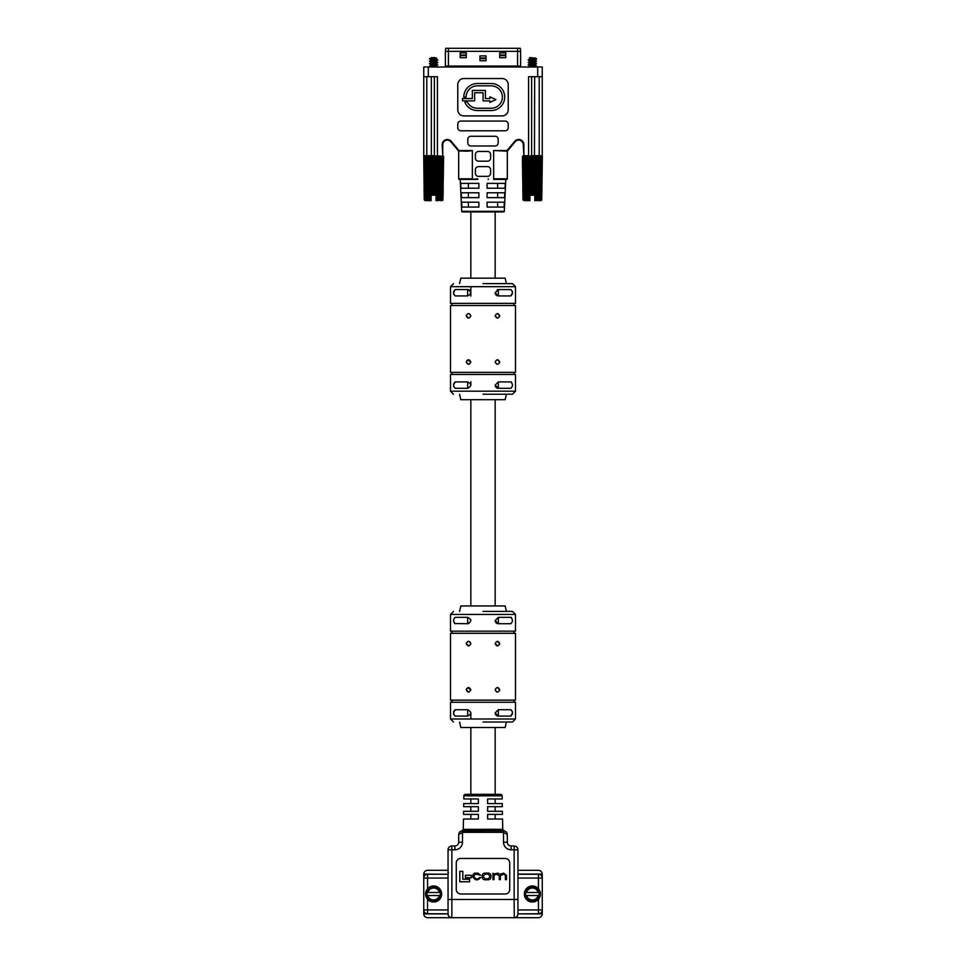 <?xml version="1.0" encoding="UTF-8"?>
<svg xmlns="http://www.w3.org/2000/svg" width="966" height="966" viewBox="0 0 966 966"><rect width="100%" height="100%" fill="white"/><g stroke="black" fill="none" stroke-linecap="round" stroke-linejoin="round"><path stroke-width="1.45" d="M470.84 211.916L470.84 278.16M470.84 286.673L470.84 296.091M470.84 381.775L470.84 385.12M470.84 399.695L470.84 605.948M470.84 727.495L470.84 794.342M463.861 795.827A1.521 1.521 0 0 1 465.383 794.342L500.617 794.342A1.521 1.521 0 0 1 502.139 795.827L463.861 795.827L463.801 798.954L470.84 798.954L470.84 803.579L463.728 803.579L463.668 806.67L478.387 806.67L478.387 811.295L463.595 811.295L463.535 814.386L478.387 814.386L478.387 819.011L463.451 819.011L463.269 829.359L490.269 829.311L490.825 830.796L503.515 830.796L462.485 830.796L483.217 831.002M463.668 806.67L470.84 806.67L470.84 811.295L463.595 811.295M463.535 814.386L470.84 814.386L470.84 819.011L478.387 819.011L478.387 818.081M502.549 819.011L487.613 819.011L502.549 819.011L502.731 829.359L504.023 830.832M495.16 211.916L495.16 278.16M495.16 399.695L495.16 605.948M495.16 727.495L495.16 794.342M502.139 795.827L502.199 798.954L495.16 798.954L495.16 803.579L502.272 803.579L502.332 806.67L495.16 806.67L495.16 811.295L502.405 811.295L502.465 814.386L495.16 814.386L495.16 819.011M483 283.63L512.475 283.63L483 283.63M483 394.237L512.475 394.237L483 394.237M466.481 361.091L466.288 362.021C467.785 359.038 469.295 359.038 470.84 362.021C469.295 365.003 467.773 365.003 466.288 362.021L468.522 364.303M470.84 315.834C469.295 318.816 467.773 318.816 466.288 315.834C467.785 312.851 469.295 312.851 470.84 315.834L469.21 313.648M450.494 372.357L515.506 372.357L515.506 305.51L450.494 305.51L450.494 372.357M466.481 314.904L466.288 315.834L468.522 318.116M470.84 362.021L467.713 359.907M499.519 362.95L499.712 362.021C498.215 365.003 496.705 365.003 495.16 362.021C496.705 359.038 498.227 359.038 499.712 362.021L497.478 359.75M499.519 316.763L499.712 315.834C498.215 318.816 496.693 318.816 495.16 315.834C496.705 312.851 498.227 312.851 499.712 315.834L497.478 313.564M455.203 295.934C453.006 293.821 453.006 291.696 455.203 289.559L467.653 289.559C471.71 291.672 471.71 293.797 467.653 295.934L455.203 295.934L453.634 294.038M455.203 289.559L453.501 292.722M450.494 286.673L450.494 303.384L515.506 303.384L515.506 286.673L450.494 286.673L453.525 283.63M467.653 381.92C471.71 384.045 471.71 386.171 467.653 388.308L455.203 388.308C453.006 386.183 453.006 384.057 455.203 381.92L467.653 381.92L467.653 388.308M455.203 381.92L453.501 385.096M453.634 386.412L455.203 388.308M515.506 391.194L515.506 374.482L450.494 374.482L450.494 391.194L515.506 391.194L512.475 394.237M498.347 295.934A3.188 3.188 0 0 1 495.16 292.746A3.188 3.188 0 0 0 498.347 295.934L495.16 292.746L498.347 289.559L510.797 289.559C512.994 291.672 512.994 293.797 510.797 295.934L498.347 295.934L498.347 289.559A3.188 3.188 0 0 0 497.188 289.776A3.188 3.188 0 0 1 498.347 289.559M498.347 388.308A3.188 3.188 0 0 1 495.16 385.12A3.188 3.188 0 0 0 498.347 388.308L495.16 385.12L498.347 381.92L510.797 381.92C512.994 384.045 512.994 386.171 510.797 388.308L498.347 388.308L498.347 381.92M506.401 283.63L505.182 278.16L460.818 278.16L459.599 283.63M459.599 394.237L460.818 399.695L505.182 399.695L506.401 394.237M495.16 362.021L496.79 364.206M495.16 315.834L497.562 318.116M510.797 295.934L512.499 292.758M512.366 291.454L510.797 289.559M511.449 382.125L510.797 381.92M467.653 289.559A3.188 3.188 0 0 1 470.575 291.454A3.188 3.188 0 0 0 467.653 289.559L467.653 295.934M483 611.418L512.475 611.418L483 611.418M483 722.025L512.475 722.025L483 722.025M466.481 688.891L466.288 689.809C467.785 686.838 469.295 686.838 470.84 689.809C469.295 692.791 467.773 692.791 466.288 689.809L468.522 692.091M470.84 643.634C469.295 646.616 467.773 646.616 466.288 643.634C467.785 640.651 469.295 640.651 470.84 643.634L469.21 641.448M450.494 700.145L515.506 700.145L515.506 633.298L450.494 633.298L450.494 700.145M466.481 642.704L466.288 643.634L468.522 645.904M470.84 689.809L467.713 687.707M499.519 690.738L499.712 689.809C498.215 692.791 496.705 692.791 495.16 689.809C496.705 686.838 498.227 686.838 499.712 689.809L497.478 687.538M499.519 644.563L499.712 643.634C498.215 646.616 496.693 646.616 495.16 643.634C496.705 640.651 498.227 640.651 499.712 643.634L497.478 641.352M455.203 623.722C453.006 621.609 453.006 619.484 455.203 617.346L467.653 617.346C471.71 619.472 471.71 621.597 467.653 623.722L454.551 623.529M470.84 620.534L470.575 619.254M450.494 614.461L450.494 631.172L515.506 631.172L515.506 614.461L450.494 614.461L453.525 611.418M467.653 709.72C471.71 711.833 471.71 713.959 467.653 716.096L455.203 716.096C453.006 713.983 453.006 711.857 455.203 709.72L467.653 709.72L467.653 716.096M455.203 709.72L453.501 712.884M453.634 714.2L455.203 716.096M515.506 718.982L515.506 702.27L450.494 702.27L450.494 718.982L515.506 718.982L512.475 722.025M498.347 623.722A3.188 3.188 0 0 1 495.16 620.534A3.188 3.188 0 0 0 498.347 623.722L495.16 620.534L498.347 617.346L510.797 617.346C512.994 619.46 512.994 621.597 510.797 623.722L498.347 623.722L498.347 617.346M498.347 716.096A3.188 3.188 0 0 1 495.16 712.908A3.188 3.188 0 0 0 498.347 716.096L495.16 712.908L498.347 709.72L510.797 709.72C512.994 711.833 512.994 713.959 510.797 716.096L498.347 716.096L498.347 709.72M506.401 611.418L505.182 605.948L460.818 605.948L459.599 611.418M459.599 722.025L460.818 727.495L505.182 727.495L506.401 722.025M495.16 689.809L496.79 692.006M495.16 643.634L497.562 645.904M511.449 617.552L510.797 617.346M510.797 716.096L512.499 712.92M512.366 711.616L510.797 709.72M467.653 623.722A3.188 3.188 0 0 0 468.812 623.505A3.188 3.188 0 0 1 467.653 623.722L467.653 617.346M470.84 830.796L462.485 830.796L475.175 830.796L475.731 829.311M463.451 819.011L470.84 819.011M448.055 899.467L451.859 899.467L451.859 845.987L454.889 845.987L454.889 849.79L448.055 849.79A3.804 3.804 0 0 1 451.859 845.987A3.804 3.804 0 0 0 448.055 849.79L448.055 913.896C448.296 916.191 449.564 917.458 451.859 917.7L427.552 917.7C425.257 917.458 423.989 916.191 423.748 913.896L448.055 913.896A3.804 3.804 0 0 0 451.859 917.7A3.804 3.804 0 0 1 448.055 913.896M423.748 913.896L423.748 878.046A3.804 3.804 0 0 1 427.552 874.254L448.055 874.254L423.748 874.097L423.748 878.046L427.552 878.046L427.552 888.768M448.055 874.254L448.055 878.046L427.552 878.046L427.552 874.254A3.804 3.804 0 0 0 423.748 878.046M517.945 914.029L517.945 849.79A3.804 3.804 0 0 0 514.141 845.987L511.111 845.987L514.141 845.987A3.804 3.804 0 0 1 517.945 849.79L511.111 849.79L511.111 845.987A3.804 3.804 0 0 1 507.307 842.195L507.307 834.6L507.307 842.195A3.804 3.804 0 0 0 511.111 845.987A3.804 3.804 0 0 1 507.307 842.195L503.515 842.195L503.515 832.318L462.485 832.318L458.693 834.6L458.693 842.195L458.693 834.6C458.935 832.306 460.202 831.038 462.485 830.796L462.485 830.796A1.521 1.461 90 0 0 463.958 829.311M542.252 913.896L517.945 913.896A3.804 3.804 0 0 1 514.141 917.7A3.804 3.804 0 0 0 517.945 913.896L538.448 913.751A3.804 3.804 0 0 0 542.252 909.948L542.252 913.896C542.011 916.191 540.743 917.458 538.448 917.7L451.859 917.7L451.859 899.467L514.141 899.467L514.141 845.987A3.804 3.804 0 0 1 517.945 849.79M460.818 893.997L505.182 893.997A4.552 4.552 0 0 0 509.734 889.445L509.734 863.012A4.552 4.552 0 0 0 505.182 858.448L460.818 858.448A4.552 4.552 0 0 0 456.266 863.012L456.266 889.445A4.552 4.552 0 0 0 460.818 893.997M517.945 870.306L538.448 870.306C540.743 870.547 542.011 871.803 542.252 874.097L542.252 909.948L538.448 909.948L538.448 899.237M460.818 917.7L505.182 917.7M423.748 874.097C423.989 871.803 425.257 870.547 427.552 870.306L448.055 870.306M448.055 913.751L427.552 913.751L427.552 909.948L448.055 909.948M517.945 874.254L538.448 874.254A3.804 3.804 0 0 1 542.252 878.046A3.804 3.804 0 0 0 538.448 874.254L538.448 878.046L517.945 878.046M517.945 899.467L514.141 899.467L514.274 917.7M507.307 834.6L503.515 832.318L503.515 830.796C505.798 831.038 507.065 832.306 507.307 834.6M454.889 845.987A3.804 3.804 0 0 0 458.693 842.195L462.485 842.195L462.485 830.796M423.748 909.948A3.804 3.804 0 0 0 427.552 913.751A3.804 3.804 0 0 1 423.748 909.948L427.552 909.948L427.552 899.237M463.801 798.954L478.387 798.954L478.387 803.579L463.728 803.579M490.269 829.311L502.731 829.359M487.613 818.081L487.613 814.386L502.465 814.386M502.405 811.295L487.613 811.295L487.613 806.67L502.332 806.67M502.272 803.579L487.613 803.579L487.613 798.954L502.199 798.954M487.613 814.386L487.613 815.389M487.613 806.67L487.613 807.673M487.613 810.365L487.613 811.295M478.387 803.579L478.387 802.649M478.387 799.957L478.387 798.954M478.387 815.389L478.387 814.386M502.042 829.311A1.521 1.461 -90 0 0 503.515 830.796M459.78 871.368L459.78 881.765L469.609 881.765L469.609 879.229L462.799 879.229L462.799 871.368L459.78 871.368M465.395 875.281L465.395 877.732L471.336 877.732L471.336 875.281L465.395 875.281M485.85 873.131C483.64 872.938 482.457 873.807 482.3 875.739L482.3 877.152C482.457 879.072 483.64 879.941 485.85 879.76L487.395 879.76C489.617 879.941 490.8 879.072 490.957 877.152L490.957 875.739C490.8 873.807 489.617 872.938 487.395 873.131L485.85 873.131M487.733 874.013L485.524 874.013L483.374 875.8L483.374 877.08L485.524 878.879L487.733 878.879L489.871 877.08L489.871 875.8L487.733 874.013M492.962 873.228L492.962 879.652L494.037 879.652L494.037 875.619L496.065 874.013L499.277 875.764L499.277 879.652L500.352 879.652L500.352 875.848L503.346 874.013L505.399 875.474L505.399 879.652L506.486 879.652L506.486 875.341L503.672 873.131L499.977 874.315L497.901 873.131L493.988 873.988L492.962 873.228M479.836 877.526L477.989 878.879L476.153 878.879L473.968 877.116L473.968 875.764L475.936 874.013L480.73 875.305L477.916 873.131L476.105 873.131C474.234 872.829 473.159 873.699 472.881 875.727L472.881 877.164L475.574 879.76L478.025 879.76L480.851 877.502L479.836 877.526M521.531 66.992L521.531 66.992A0.906 0.906 0 0 1 520.614 66.074L520.614 51.343L517.583 51.343L517.583 66.992M520.614 66.074L448.417 66.074L448.417 51.343L445.386 51.343L445.386 66.074A0.906 0.906 0 0 1 444.469 66.992A0.906 0.906 0 0 0 445.386 66.074L448.417 66.074L448.417 66.992M448.417 51.343L517.583 51.343L517.583 48.3L448.417 48.3L448.417 51.343M499.712 57.718L505.786 57.718L505.786 52.852L499.712 52.852L499.712 57.718M460.214 57.718L466.288 57.718L466.288 52.852L460.214 52.852L460.214 57.718M479.957 60.761L486.043 60.761L486.043 55.895L479.957 55.895L479.957 60.761M445.386 51.343L445.688 48.3L448.417 48.3M505.786 55.593L499.712 55.593M499.712 54.99L505.786 54.99M466.288 55.593L460.214 55.593M460.214 54.99L466.288 54.99M486.043 58.636L479.957 58.636M479.957 58.02L486.043 58.02M520.614 51.343L520.312 48.3L520.614 51.343M517.583 48.3L520.312 48.3M430.667 59.663L429.423 58.817L434.289 58.214L434.096 57.513L436.668 58.177L430.582 59.578L430.582 60.568M436.668 58.177L436.668 59.385L429.423 61.244L430.667 62.102M435.775 60.496L429.423 61.244M436.596 61.739L437.827 62.585L429.423 63.671L436.668 61.812L436.668 60.786L430.582 62.005L430.582 62.995M436.668 63.261L436.668 64.251L430.582 65.459L430.582 64.432L437.827 62.585M436.596 64.167L437.827 65.012L430.582 65.459M430.582 66.992L437.827 65.012M436.668 65.7L435.775 66.992M431.44 60.906L434.35 61.305M434.096 57.513L430.691 58.069M431.717 57.562L430.595 58.165L431.717 57.562M429.677 200.228L429.375 156.323L429.677 200.674L431.077 200.674L430.305 199.781L430.136 156.323L431.935 156.323L432.068 195.204L432.696 195.204L432.696 156.323L431.935 156.323M432.696 156.323L433.432 156.323L433.432 195.204L432.696 195.204M434.543 195.204L434.41 156.323L434.543 195.204L435.183 195.204L435.304 156.323L434.555 156.323M435.304 156.323L435.183 195.204M493.638 179.41L506.703 179.41A0.604 0.604 0 0 0 507.307 178.807L507.307 151.155L493.638 150.539L507.029 150.539L514.757 141.326A5.168 5.168 0 0 1 523.886 144.646L523.886 155.707L528.583 155.707L528.583 76.712L537.688 76.712L537.688 66.992L428.312 66.992L428.312 76.712L437.417 76.712L437.417 155.707L442.742 156.323L442.211 199.781L441.172 200.674L442.452 199.781L442.742 156.323M443.515 156.323L442.899 200.228L443.611 156.323L442.959 156.323M423.736 156.323L424.243 199.781L425.306 200.674L424.315 199.781L424.219 156.323L424.799 199.781L425.499 200.674M426.392 200.674L425.04 199.781L424.376 167.903M425.197 200.228L424.678 156.323L425.438 156.323L425.958 199.781L427.358 200.674L426.429 200.674M427.938 200.674L426.501 200.228L426.078 156.323L426.791 156.323L424.352 156.323A0.604 0.604 0 0 1 423.748 155.707L423.748 76.712L423.748 155.707L431.343 155.707L431.343 76.712M427.624 199.998L427.226 156.323L427.624 200.228L429.061 200.674L427.853 200.674M430.136 156.323L429.447 156.697M431.077 200.674L431.343 155.707L434.386 155.707L434.386 76.712L434.386 155.707A0.604 0.604 0 0 0 434.99 156.323L432.828 156.323L432.828 195.204M431.826 156.323L431.971 195.204M431.283 195.204L431.138 156.323M430.462 200.228L430.305 156.323M439.627 200.228L436.052 200.674L436.052 195.204L435.28 195.204M434.41 195.204L433.432 195.204M429.677 200.674L428.131 199.781L427.829 156.323M425.378 200.674L424.315 199.781M433.819 156.323L433.819 195.204M426.501 200.228L425.909 156.323M442.935 199.781L441.945 200.674L442.899 200.228M439.59 200.36L440.822 200.674L441.293 199.781L441.8 156.323L441.293 199.998M435.968 195.204L436.101 156.323M436.946 156.323L436.789 200.228L437.513 199.781L437.803 156.697M429.713 197.909L429.701 195.603M429.689 194.166L429.653 187.38M429.641 185.931L429.592 178.396M429.544 171.719L429.532 169.412M429.472 161.986L429.459 159.68M436.596 59.312L437.827 60.158M429.423 63.671L430.667 64.529M429.423 66.111L430.667 66.956M441.257 200.228L441.172 156.323M439.421 156.323L438.95 200.228L439.252 156.323M437.574 200.674L437.513 199.781M437.103 156.323L436.946 199.781M435.581 195.204L435.726 156.323M429.339 200.674L429.025 156.323M428.3 200.228L427.998 156.323M437.876 156.323L437.574 200.228M438.226 156.323L437.912 200.674M439.119 199.781L440.025 156.323M439.639 200.119L440.061 156.323L439.627 199.998M441.341 156.323L440.919 199.781M442.573 156.323L442.054 200.228M424.46 200.228L423.881 156.323M443.37 156.323L442.79 200.228M424.231 199.407L424.183 195.603M424.159 194.166L424.062 187.38M443.406 170.91L443.309 178.456M443.165 188.877L443.068 195.663M535.152 57.972L536.577 58.817L535.418 60.604L529.404 61.739L528.173 62.585L529.416 63.309M536.577 58.938L528.173 60.037L535.418 58.177L529.332 58.177L529.332 59.349M535.418 62.053L535.418 63.032L530.201 64.553M535.418 59.578L529.332 60.786L529.332 61.776M535.418 64.48L535.418 65.459L529.332 66.678L529.332 65.652L536.577 63.804L528.269 64.855L529.416 65.748M535.345 60.52L536.577 61.365L529.332 63.225L529.332 64.203M535.345 65.386L536.577 66.111L535.418 66.992M528.173 64.891L529.332 64.251M528.173 67.318L529.332 66.678M529.332 58.177L529.948 57.562L535.418 58.177M522.485 156.323L522.992 199.781L524.055 200.674L523.065 199.781L522.968 156.323L523.548 199.781L524.248 200.674M525.142 200.674L523.789 199.781L523.125 167.903M523.258 156.323L523.886 156.323L523.27 144.646A4.552 4.552 0 0 0 515.228 141.712L507.488 150.938A0.604 0.604 0 0 1 507.029 151.155A0.604 0.604 0 0 0 507.488 150.938L507.029 151.155M524.212 156.323L524.707 199.781L526.108 200.674L525.178 200.674M526.373 199.998L525.975 156.323L526.373 200.228L527.81 200.674L526.603 200.674M530.419 195.204L530.588 156.323L530.72 195.204L529.948 195.204L529.948 200.674L529.211 200.228L529.054 156.323M531.445 156.323L530.696 156.323L530.817 195.204L531.457 195.204L531.445 156.323M533.304 195.204L532.568 195.204L532.568 156.323L533.304 156.323L533.304 195.204L533.932 195.204L534.065 156.323L533.304 156.323M534.065 156.323L533.932 195.204M538.376 200.228L534.802 200.674L534.862 156.323L535.864 156.323L535.695 199.781L534.923 200.674L535.538 200.228L535.695 156.323M536.323 200.674L536.565 156.323L535.864 156.323M536.553 156.697L536.323 200.228M537.688 66.992L542.252 66.992L542.252 155.707A0.604 0.604 0 0 1 541.648 156.323L539.209 156.323L539.922 156.323L539.499 200.228L538.642 200.674L540.042 199.781L540.091 156.323L539.668 199.781L538.062 200.674M540.042 199.998L540.562 156.323L541.491 156.323L540.96 199.781L539.922 200.674L541.202 199.781L541.491 156.323M532.568 195.204L531.457 195.204M542.264 156.323L541.685 199.781L540.694 200.674L541.648 200.228M536.492 167.166L536.468 169.473M536.347 188.877L536.299 195.663M538.171 156.323L537.7 200.228L538.002 156.323M529.899 156.323L530.032 195.204M528.197 156.697L528.426 200.674L529.827 200.674L527.81 200.674L526.881 199.781L526.579 156.323M526.41 200.36L525.081 199.781L524.659 156.323M524.127 200.674L523.065 199.781M534.029 195.204L534.174 156.323M528.173 60.037L530.225 60.496M536.577 61.365L528.173 62.464M535.345 62.959L536.577 63.804M536.577 66.231L530.153 66.992M529.211 200.228L528.897 156.323M528.474 197.909L528.45 195.603M528.39 185.931L528.342 178.396M528.293 171.719L528.281 169.412M528.426 200.228L528.124 156.323M536.975 156.323L536.661 200.674M533.172 195.204L533.172 156.323L523.886 156.323A0.604 0.604 0 0 1 523.27 155.707A0.604 0.604 0 0 0 523.886 156.323M531.59 156.323L531.59 195.204M528.088 200.674L527.774 156.323M532.181 195.204L532.181 156.323M527.05 200.228L526.748 156.323M537.869 199.781L538.774 156.323L538.376 199.998M525.263 200.228L524.828 156.323M541.322 156.323L540.803 200.228M523.946 200.228L523.427 156.323M542.119 156.323L541.54 200.228M541.793 197.909L542.349 156.697M542.288 161.177L542.18 169.473M542.155 170.91L542.059 178.456M541.914 188.877L541.817 195.663M523.21 200.228L522.63 156.323M522.98 199.407L522.932 195.603M522.908 194.166L522.823 187.38M522.691 177.708L522.57 169.412M522.558 167.975L522.413 158.195M460.214 179.41L461.7 211.349A0.604 0.604 0 0 0 462.316 211.916L503.684 211.916A0.604 0.604 0 0 0 504.3 211.349L505.786 179.41M460.999 188.225L478.895 188.225L478.895 183.359L460.77 183.359L460.999 188.225L460.77 183.359M505.23 183.359L487.106 183.359L487.106 188.225L505.001 188.225L505.23 183.359L505.001 188.225M504.783 192.777L487.106 192.777L487.106 197.644L504.554 197.644L504.783 192.777L504.554 197.644M461.893 207.062L478.895 207.062L478.895 202.196L461.663 202.196L461.893 207.062L461.663 202.196M461.446 197.644L478.895 197.644L478.895 192.777L461.217 192.777L461.446 197.644L461.217 192.777M504.337 202.196L504.107 207.062L504.337 202.196L487.106 202.196L487.106 207.062L504.107 207.062M477.772 179.41L459.297 179.41A0.604 0.604 0 0 1 458.693 178.807L458.693 151.155L450.808 141.748A4.552 4.552 0 0 0 442.754 144.683L442.754 155.707A0.604 0.604 0 0 1 442.15 156.323L434.99 156.323A0.604 0.604 0 0 1 434.386 155.707L437.417 156.323M502.392 97.035A11.206 11.206 0 0 1 491.187 108.24L477.301 108.24A11.206 11.206 0 0 1 467.037 101.502L464.912 102.432A13.512 13.512 0 0 0 477.301 110.547L491.187 110.547A13.512 13.512 0 0 0 504.711 97.035A13.512 13.512 0 0 0 491.187 83.523L477.301 83.523A13.512 13.512 0 0 0 463.789 97.035L466.095 97.035A11.206 11.206 0 0 1 477.301 85.841L491.187 85.841A11.206 11.206 0 0 1 502.392 97.035M468.377 183.359L478.895 183.359L468.377 183.359L468.377 188.225L478.895 188.225L468.377 188.225M487.106 188.225L497.623 188.225L497.623 183.359L487.106 183.359L487.106 188.225L497.623 188.225M487.106 197.644L497.623 197.644L497.623 192.777L487.106 192.777L487.106 197.644L497.623 197.644M478.895 202.196L468.377 202.196L468.377 207.062L478.895 207.062L478.895 202.196L468.377 202.196M478.895 192.777L468.377 192.777L468.377 197.644L478.895 197.644L478.895 192.777L468.377 192.777M497.623 202.196L487.106 202.196L487.106 207.062L497.623 207.062L497.623 202.196L487.106 202.196M487.106 207.062L497.623 207.062M468.377 197.644L478.895 197.644M468.377 207.062L478.895 207.062M497.623 192.777L487.106 192.777M497.623 183.359L487.106 183.359M468.329 151.155L458.512 150.938A0.604 0.604 0 0 0 458.971 151.155L458.971 150.539L472.362 150.539L468.329 151.155M475.405 169.69L475.405 173.337A3.043 3.043 0 0 0 478.448 176.367L487.552 176.367A3.043 3.043 0 0 0 490.595 173.337L490.595 169.69A3.043 3.043 0 0 0 487.552 166.647L478.448 166.647A3.043 3.043 0 0 0 475.405 169.69M475.405 154.5L475.405 158.146A3.043 3.043 0 0 0 478.448 161.177L487.552 161.177A3.043 3.043 0 0 0 490.595 158.146L490.595 154.5A3.043 3.043 0 0 0 487.552 151.457L478.448 151.457A3.043 3.043 0 0 0 475.405 154.5M495.16 136.266L470.84 136.266A3.043 3.043 0 0 0 467.81 139.297L467.81 142.944A3.043 3.043 0 0 0 470.84 145.987L495.16 145.987A3.043 3.043 0 0 0 498.19 142.944L498.19 139.297A3.043 3.043 0 0 0 495.16 136.266M457.775 124.107L457.775 127.754A3.043 3.043 0 0 0 460.818 130.796L505.182 130.796A3.043 3.043 0 0 0 508.225 127.754L508.225 124.107A3.043 3.043 0 0 0 505.182 121.076L460.818 121.076A3.043 3.043 0 0 0 457.775 124.107M457.775 84.61L457.775 109.834A6.074 6.074 0 0 0 463.861 115.908L502.139 115.908A6.074 6.074 0 0 0 508.225 109.834L508.225 84.61A6.074 6.074 0 0 0 502.139 78.536L463.861 78.536A6.074 6.074 0 0 0 457.775 84.61M423.748 76.712L423.748 66.992L423.748 76.712L428.312 76.712M423.748 66.992L428.312 66.992M531.614 76.712L531.614 155.707L539.209 155.707L539.209 76.712M542.252 76.712L537.688 76.712M483.085 92.736L483.085 100.875L489.883 100.875L489.883 102.396L495.896 99.595L489.883 96.805L489.883 98.556L485.403 98.556L485.403 90.43L472.338 90.43L472.338 98.556L462.533 98.556L462.533 100.875L474.656 100.875L474.656 92.736L483.085 92.736M429.375 156.323L426.791 156.323L426.791 76.712M541.648 156.323A0.604 0.604 0 0 0 542.252 155.707L536.625 156.323M534.657 76.712L534.476 156.323M488.228 178.807L488.228 179.41M514.757 141.326L515.228 141.712A4.552 4.552 0 0 1 523.27 144.646A4.552 4.552 0 0 0 515.228 141.712A4.552 4.552 0 0 1 523.27 144.646L523.886 144.646M531.614 155.707A0.604 0.604 0 0 1 531.01 156.323A0.604 0.604 0 0 0 531.614 155.707L528.583 156.323M433.468 900.372L434.338 902.015A8.054 8.054 0 0 0 435.014 901.93L435.437 900.119L436.39 901.568A8.054 8.054 0 0 0 437.018 901.302L436.668 899.6L438.25 900.59A8.054 8.054 0 0 0 438.793 900.179L438.021 898.622L439.796 899.165A8.054 8.054 0 0 0 440.218 898.622L439.228 897.052L440.931 897.39A8.054 8.054 0 0 0 441.184 896.762L439.796 895.518L427.455 895.518L426.066 896.762A8.054 8.054 0 0 0 426.32 897.39L428.023 897.052L427.032 898.622A8.054 8.054 0 0 0 427.455 899.165L429.23 898.622L428.457 900.179A8.054 8.054 0 0 0 429.001 900.59L430.57 899.6L430.232 901.302A8.054 8.054 0 0 0 430.86 901.568L431.814 900.119L432.237 901.93A8.054 8.054 0 0 0 432.913 902.015L433.468 900.372L434.338 902.015M441.643 893.284A8.054 8.054 0 0 0 441.559 892.608L440.665 892.801A7.136 7.136 0 0 1 440.738 893.333L441.643 893.284L441.643 894.709L440.738 894.673A7.136 7.136 0 0 1 440.665 895.192L441.559 895.385A8.054 8.054 0 0 0 441.643 894.709M440.085 891.582L441.184 891.244A8.054 8.054 0 0 0 440.931 890.604L439.228 890.954L440.218 889.372A8.054 8.054 0 0 0 439.796 888.829L438.25 889.601L438.793 887.826A8.054 8.054 0 0 0 438.25 887.404L436.958 888.563L437.018 886.703A8.054 8.054 0 0 0 436.39 886.438L435.123 887.802L435.014 886.063A8.054 8.054 0 0 0 434.338 885.979L433.782 887.621L432.913 885.979A8.054 8.054 0 0 0 432.237 886.063L432.128 887.802L430.86 886.438A8.054 8.054 0 0 0 430.232 886.703L430.293 888.563L429.001 887.404A8.054 8.054 0 0 0 428.457 887.826L429.23 889.372L427.455 888.829A8.054 8.054 0 0 0 427.032 889.372L428.023 890.954L426.32 890.604A8.054 8.054 0 0 0 426.066 891.244L427.455 892.475L439.796 892.475L440.085 891.582A6.895 6.895 0 0 0 439.904 891.147M426.513 893.333A7.136 7.136 0 0 1 426.586 892.801L425.692 892.608A8.054 8.054 0 0 0 425.608 893.284L426.948 893.84L425.608 894.709A8.054 8.054 0 0 0 425.692 895.385L426.586 895.192A7.136 7.136 0 0 1 426.513 894.673M441.559 892.608L441.184 891.244M441.184 896.762L441.559 895.385M440.218 898.622L440.931 897.39M438.793 900.179L439.796 899.165M437.018 901.302L438.25 900.59M435.014 901.93L436.39 901.568M430.86 901.568L432.237 901.93M429.001 900.59L430.232 901.302M427.455 899.165L428.457 900.179M426.32 897.39L427.032 898.622M425.692 895.385L426.066 896.762M425.608 893.284L425.608 894.709M427.226 891.739L426.078 891.425L425.692 892.608M428.023 890.157L426.996 889.565L426.32 890.604M429.206 888.841L428.373 887.995L427.455 888.829M430.691 887.875L430.099 886.848L429.001 887.404M432.382 887.319L432.08 886.184L430.86 886.438M434.157 887.223L434.157 886.039L432.913 885.979M435.883 887.597L436.197 886.45L435.014 886.063M437.465 888.394L438.057 887.38L437.018 886.703M438.781 889.589L439.627 888.744L438.793 887.826M439.759 891.075L440.774 890.483L440.218 889.372M440.665 892.801L439.796 892.475L440.991 892.198M426.26 892.198L427.455 892.475L426.586 892.801M426.586 895.192L427.455 895.518L426.26 895.808M427.841 895.518A5.989 5.989 0 0 0 439.409 895.518L440.665 895.192M440.738 894.673L440.738 893.333M439.796 895.518L440.991 895.808M440.303 893.84L441.208 893.84M440.303 894.166L441.208 894.166M440.665 894.528L441.583 894.528M440.665 893.465L441.583 893.465M440.025 896.267L441.172 896.569M439.747 895.808L440.907 896.122M440.568 895.313L441.45 895.542M439.228 897.052L440.279 897.655M439.071 897.329L440.11 897.933M439.228 897.849L440.255 898.44M439.759 896.931L440.774 897.523M438.25 898.392L439.107 899.249M438.021 898.622L438.878 899.479M438.045 899.165L438.878 899.998M438.781 898.416L439.627 899.249M436.958 899.443L437.562 900.493M436.668 899.6L437.284 900.65M436.547 900.131L437.139 901.157M437.465 899.6L438.057 900.626M435.437 900.119L435.738 901.29M435.123 900.203L435.437 901.375M434.869 900.674L435.171 901.821M435.883 900.409L436.197 901.544M433.782 900.372L433.782 901.592M433.094 900.771L433.094 901.954M434.157 900.771L434.157 901.954M432.128 900.203L431.814 901.375M431.814 900.119L431.5 901.29M431.355 900.409L431.053 901.544M432.382 900.674L432.08 901.821M430.57 899.6L429.967 900.65M430.293 899.443L429.689 900.493M429.785 899.6L429.194 900.626M430.691 900.131L430.099 901.157M429.23 898.622L428.373 899.479M429.001 898.392L428.143 899.249M428.457 898.416L427.624 899.249M429.206 899.165L428.373 899.998M428.18 897.329L427.129 897.933M428.023 897.052L426.972 897.655M427.491 896.931L426.477 897.523M428.023 897.849L426.996 898.44M427.226 896.267L426.078 896.569M427.503 895.808L426.332 896.122M426.682 895.313L425.801 895.542M426.948 894.166L426.042 894.166M426.948 893.84L426.042 893.84M426.586 893.465L425.668 893.465M426.586 894.528L425.668 894.528M427.503 892.198L426.332 891.884M426.682 892.693L425.801 892.451M428.023 890.954L426.972 890.35M428.18 890.676L427.129 890.072M427.491 891.075L426.477 890.483M429.001 889.601L428.143 888.744M429.23 889.372L428.373 888.527M428.457 889.589L427.624 888.744M430.293 888.563L429.689 887.513M430.57 888.394L429.967 887.343M429.785 888.394L429.194 887.38M431.814 887.887L431.5 886.716M432.128 887.802L431.814 886.631M431.355 887.597L431.053 886.45M433.468 887.621L433.468 886.414M433.782 887.621L433.782 886.414M433.094 887.223L433.094 886.039M435.123 887.802L435.437 886.631M435.437 887.887L435.738 886.716M434.869 887.319L435.171 886.184M436.668 888.394L437.284 887.343M436.958 888.563L437.562 887.513M436.547 887.875L437.139 886.848M438.021 889.372L438.878 888.527M438.25 889.601L439.107 888.744M438.045 888.841L438.878 887.995M439.071 890.676L440.11 890.072M439.228 890.954L440.279 890.35M439.228 890.157L440.255 889.565M440.025 891.739L441.172 891.425M439.747 892.198L440.907 891.884M440.568 892.693L441.45 892.451M532.218 900.372L533.087 902.015A8.054 8.054 0 0 0 533.763 901.93L534.186 900.119L535.14 901.568A8.054 8.054 0 0 0 535.768 901.302L535.43 899.6L536.999 900.59A8.054 8.054 0 0 0 537.543 900.179L536.77 898.622L538.545 899.165A8.054 8.054 0 0 0 538.968 898.622L537.977 897.052L539.68 897.39A8.054 8.054 0 0 0 539.934 896.762L538.545 895.518L526.204 895.518L524.816 896.762A8.054 8.054 0 0 0 525.069 897.39L526.772 897.052L525.782 898.622A8.054 8.054 0 0 0 526.204 899.165L527.979 898.622L527.207 900.179A8.054 8.054 0 0 0 527.75 900.59L529.332 899.6L528.982 901.302A8.054 8.054 0 0 0 529.61 901.568L530.563 900.119L530.986 901.93A8.054 8.054 0 0 0 531.662 902.015L532.218 900.372L533.087 902.015M540.392 893.284A8.054 8.054 0 0 0 540.308 892.608L539.414 892.801A7.136 7.136 0 0 1 539.487 893.333L540.392 893.284L540.392 894.709L539.487 894.673A7.136 7.136 0 0 1 539.414 895.192L540.308 895.385A8.054 8.054 0 0 0 540.392 894.709M538.835 891.582L539.934 891.244A8.054 8.054 0 0 0 539.68 890.604L537.977 890.954L538.968 889.372A8.054 8.054 0 0 0 538.545 888.829L536.77 889.372L537.543 887.826A8.054 8.054 0 0 0 536.999 887.404L535.707 888.563L535.768 886.703A8.054 8.054 0 0 0 535.14 886.438L533.872 887.802L533.763 886.063A8.054 8.054 0 0 0 533.087 885.979L532.532 887.621L531.662 885.979A8.054 8.054 0 0 0 530.986 886.063L530.877 887.802L529.61 886.438A8.054 8.054 0 0 0 528.982 886.703L529.042 888.563L527.75 887.404A8.054 8.054 0 0 0 527.207 887.826L527.75 889.601L526.204 888.829A8.054 8.054 0 0 0 525.782 889.372L526.772 890.954L525.069 890.604A8.054 8.054 0 0 0 524.816 891.244L526.204 892.475L538.545 892.475L538.835 891.582A6.895 6.895 0 0 0 538.654 891.147M525.263 893.333A7.136 7.136 0 0 1 525.335 892.801L524.441 892.608A8.054 8.054 0 0 0 524.357 893.284L525.697 893.84L524.357 894.709A8.054 8.054 0 0 0 524.441 895.385L525.335 895.192A7.136 7.136 0 0 1 525.263 894.673M540.308 892.608L539.934 891.244M539.934 896.762L540.308 895.385M538.968 898.622L539.68 897.39M537.543 900.179L538.545 899.165M535.768 901.302L536.999 900.59M533.763 901.93L535.14 901.568M529.61 901.568L530.986 901.93M527.75 900.59L528.982 901.302M526.204 899.165L527.207 900.179M525.069 897.39L525.782 898.622M524.441 895.385L524.816 896.762M524.357 893.284L524.357 894.709M525.975 891.739L524.828 891.425L524.441 892.608M526.772 890.157L525.745 889.565L525.069 890.604M527.955 888.841L527.122 887.995L526.204 888.829M529.453 887.875L528.861 886.848L527.75 887.404M531.131 887.319L530.829 886.184L529.61 886.438M532.906 887.223L532.906 886.039L531.662 885.979M534.645 887.597L534.947 886.45L533.763 886.063M536.215 888.394L536.806 887.38L535.768 886.703M537.543 889.589L538.376 888.744L537.543 887.826M538.509 891.075L539.523 890.483L538.968 889.372M539.414 892.801L538.545 892.475L539.74 892.198M525.009 892.198L526.204 892.475L525.335 892.801M525.335 895.192L526.204 895.518L525.009 895.808M526.591 895.518A5.989 5.989 0 0 0 538.159 895.518L539.414 895.192M539.487 894.673L539.487 893.333M538.545 895.518L539.74 895.808M539.052 893.84L539.958 893.84M539.052 894.166L539.958 894.166M539.414 894.528L540.332 894.528M539.414 893.465L540.332 893.465M538.774 896.267L539.922 896.569M538.497 895.808L539.668 896.122M539.318 895.313L540.199 895.542M537.977 897.052L539.028 897.655M537.82 897.329L538.871 897.933M537.977 897.849L539.004 898.44M538.509 896.931L539.523 897.523M536.999 898.392L537.857 899.249M536.77 898.622L537.627 899.479M536.794 899.165L537.627 899.998M537.543 898.416L538.376 899.249M535.707 899.443L536.311 900.493M535.43 899.6L536.033 900.65M535.309 900.131L535.901 901.157M536.215 899.6L536.806 900.626M534.186 900.119L534.5 901.29M533.872 900.203L534.186 901.375M533.618 900.674L533.92 901.821M534.645 900.409L534.947 901.544M532.532 900.372L532.532 901.592M531.843 900.771L531.843 901.954M532.906 900.771L532.906 901.954M530.877 900.203L530.563 901.375M530.563 900.119L530.262 901.29M530.117 900.409L529.803 901.544M531.131 900.674L530.829 901.821M529.332 899.6L528.716 900.65M529.042 899.443L528.438 900.493M528.535 899.6L527.943 900.626M529.453 900.131L528.861 901.157M527.979 898.622L527.122 899.479M527.75 898.392L526.893 899.249M527.219 898.416L526.373 899.249M527.955 899.165L527.122 899.998M526.929 897.329L525.89 897.933M526.772 897.052L525.721 897.655M526.241 896.931L525.226 897.523M526.772 897.849L525.745 898.44M525.975 896.267L524.828 896.569M526.253 895.808L525.093 896.122M525.432 895.313L524.55 895.542M525.697 894.166L524.792 894.166M525.697 893.84L524.792 893.84M525.335 893.465L524.417 893.465M525.335 894.528L524.417 894.528M526.253 892.198L525.093 891.884M525.432 892.693L524.55 892.451M526.772 890.954L525.721 890.35M526.929 890.676L525.89 890.072M526.241 891.075L525.226 890.483M527.75 889.601L526.893 888.744M527.979 889.372L527.122 888.527M527.219 889.589L526.373 888.744M529.042 888.563L528.438 887.513M529.332 888.394L528.716 887.343M528.535 888.394L527.943 887.38M530.563 887.887L530.262 886.716M530.877 887.802L530.563 886.631M530.117 887.597L529.803 886.45M532.218 887.621L532.218 886.414M532.532 887.621L532.532 886.414M531.843 887.223L531.843 886.039M533.872 887.802L534.186 886.631M534.186 887.887L534.5 886.716M533.618 887.319L533.92 886.184M535.43 888.394L536.033 887.343M535.707 888.563L536.311 887.513M535.309 887.875L535.901 886.848M536.77 889.372L537.627 888.527M536.999 889.601L537.857 888.744M536.794 888.841L537.627 887.995M537.82 890.676L538.871 890.072M537.977 890.954L539.028 890.35M537.977 890.157L539.004 889.565M538.774 891.739L539.922 891.425M538.497 892.198L539.668 891.884M539.318 892.693L540.199 892.451M454.889 849.79A7.595 7.595 0 0 0 462.485 842.195M503.515 842.195A7.595 7.595 0 0 0 511.111 849.79M542.252 874.097L517.945 874.097M517.945 909.948L538.448 909.948L538.448 913.751M538.448 888.768L538.448 878.046L542.252 878.046A3.804 3.804 0 0 0 538.448 874.254M448.055 849.79A3.804 3.804 0 0 1 451.859 845.987M461.7 211.349L504.3 211.349M458.693 178.807L472.362 178.807L472.362 150.539M472.362 179.41L477.772 178.807M506.703 179.41A0.604 0.604 0 0 0 507.307 178.807L493.638 178.807L493.638 150.539M442.15 156.323A0.604 0.604 0 0 0 442.754 155.707L442.15 144.683A5.168 5.168 0 0 1 451.267 141.362L458.971 150.539L458.512 150.938A0.604 0.604 0 0 0 458.971 151.155M451.267 141.362L450.808 141.748A4.552 4.552 0 0 0 442.754 144.683L442.15 144.683M423.748 155.707A0.604 0.604 0 0 0 424.352 156.323M439.409 892.475A5.989 5.989 0 0 0 427.841 892.475M538.159 892.475A5.989 5.989 0 0 0 526.591 892.475M515.506 286.673L512.475 283.63M452.003 305.51L452.003 303.384M452.003 374.482L452.003 372.357M513.997 305.51L513.997 303.384M513.997 374.482L513.997 372.357M450.494 391.194L453.525 394.237M515.506 614.461L512.475 611.418M452.003 633.298L452.003 631.172M452.003 702.27L452.003 700.145M513.997 633.298L513.997 631.172M513.997 702.27L513.997 700.145M450.494 718.982L453.525 722.025M470.84 718.982L470.84 712.908M448.055 874.097L448.345 872.648M463.269 829.359L462.002 830.832M436.596 66.606L437.827 67.318M429.423 58.817L430.848 57.972M427.189 156.323L427.612 200.119M425.438 156.323L425.958 199.998M443.032 156.323L442.875 167.903M528.173 60.158L529.416 60.882M538.388 200.119L538.811 156.323M525.939 156.323L526.361 200.119M524.188 156.323L524.707 199.998M541.781 156.323L541.624 167.903"/></g></svg>
